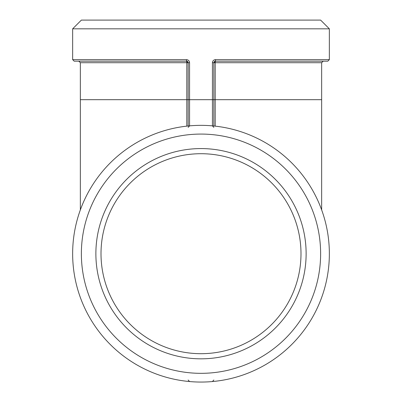 <?xml version="1.0" encoding="UTF-8"?>
<svg xmlns="http://www.w3.org/2000/svg" width="402" height="402" viewBox="0 0 402 402"><rect width="100%" height="100%" fill="white"/><g stroke="black" fill="none" stroke-linecap="round" stroke-linejoin="round"><path stroke-width="0.6" d="M215.552 126.178L213.834 125.992A128.354 128.354 0 0 0 83.983 306.445A128.354 128.354 0 0 0 305.183 328.675A128.354 128.354 0 0 0 213.834 125.992L213.834 62.712L215.377 61.174L327.811 61.174L329.354 59.632L215.552 59.632L215.196 62.712L212.432 62.712L212.432 125.861L213.336 125.942M214.145 61.787A1.543 1.543 0 0 1 214.748 61.31M213.834 380.011L212.432 381.548L213.336 381.463M215.552 59.632C213.663 59.813 212.623 60.843 212.432 62.712M212.432 125.861L213.834 127.394M188.664 125.942L189.568 125.861L189.568 99.681L188.166 99.681L188.166 125.992M188.166 380.011L189.568 381.548L186.448 381.232M215.196 126.138L215.196 99.681L189.568 99.681L189.568 62.712L186.804 62.712L186.623 61.174A1.543 1.543 0 0 1 187.905 61.858M186.623 61.174L186.448 59.632L72.646 59.632L74.189 61.174L186.623 61.174L188.166 62.712L188.166 99.681L186.804 99.681L186.804 126.138M189.568 62.712C189.377 60.843 188.337 59.813 186.448 59.632M188.166 127.394L189.568 125.861M72.646 59.632L72.646 28.828L329.354 28.828L329.354 59.632M300.992 253.702A99.992 99.992 0 0 1 201 353.695A99.992 99.992 0 0 1 101.008 253.702A99.992 99.992 0 0 1 201 153.71A99.992 99.992 0 0 1 300.992 253.702M329.354 28.828L320.625 20.1L81.375 20.1L72.646 28.828M212.965 134.675A119.625 119.625 0 0 1 298.098 323.575A119.625 119.625 0 0 1 91.937 302.857A119.625 119.625 0 0 1 212.965 134.675M306.128 253.702A105.128 105.128 0 0 0 148.438 162.659A105.128 105.128 0 0 0 148.438 344.745A105.128 105.128 0 0 0 306.128 253.702M80.35 99.681L80.35 62.712L186.804 62.712L186.804 99.681L80.35 99.681L80.35 209.914M321.65 62.712L321.65 99.681L215.196 99.681L215.196 62.712L321.65 62.712L323.193 61.174M80.35 62.712L78.807 61.174M321.65 99.681L321.65 209.914"/></g></svg>
